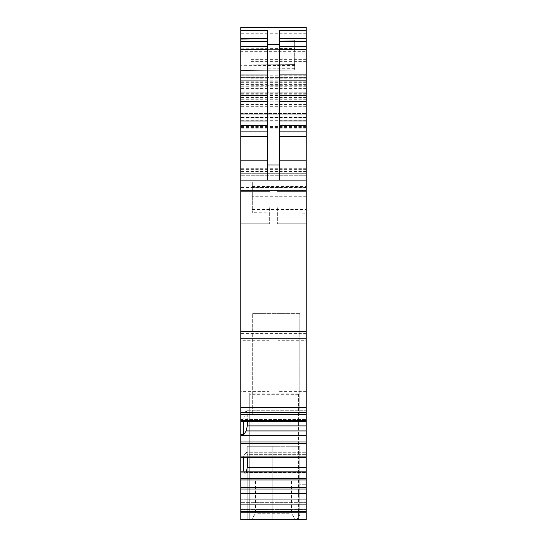 <?xml version="1.0" encoding="UTF-8"?>
<svg xmlns="http://www.w3.org/2000/svg" width="547" height="547" viewBox="0 0 547 547"><rect width="100%" height="100%" fill="white"/><g stroke="black" fill="none" stroke-linecap="round" stroke-linejoin="round"><path stroke-width="0.41" stroke-dasharray="2.73 2.05" d="M298.532 393.204L249.753 393.204L249.753 394.312L298.532 394.312L298.532 393.204L298.532 519.65L298.532 394.312M249.753 393.204L249.753 519.65L298.532 519.65L249.753 519.65L249.753 394.312M306.231 509.38L306.231 414.387L306.231 519.65L293.219 519.65C296.624 519.855 298.826 518.077 299.818 514.303L299.818 446.243L276.064 446.243L299.818 446.243L299.818 514.303C298.826 518.077 296.624 519.855 293.219 519.65L276.064 519.65L306.231 519.65L298.532 519.65L298.532 412.11L298.532 519.65L240.769 519.65L249.753 519.65L249.753 512.587L240.769 512.587L306.231 512.587L306.231 499.753L306.231 512.587L249.753 512.587L249.753 412.11L249.753 519.65L240.769 519.65L240.769 414.387L240.769 519.65L240.769 504.669L240.769 519.65L306.231 519.65L298.532 519.65L306.231 519.65L306.231 509.373L306.231 519.65L306.231 509.38L240.769 509.38M272.215 446.243L272.215 519.65L276.064 519.65L272.215 519.65L276.064 519.65L276.064 446.243L276.064 519.65L247.182 519.65L272.215 519.65L247.182 519.65L272.215 519.65L272.215 446.243L247.182 446.243L276.064 446.243L247.182 446.243L247.182 519.65L247.182 446.243L274.143 446.243L274.143 481.141L272.215 481.141L272.215 519.65L272.215 446.243L299.818 446.243L274.143 446.243M299.818 484.273L299.818 514.303L299.818 465.018L299.818 510.023L299.818 484.273L306.231 484.273L306.231 519.65L306.231 510.023L299.818 510.023L306.231 510.023L299.818 510.023L306.231 510.023L306.231 465.018L306.231 510.023L306.231 465.018L306.231 484.273L299.818 484.273M273.5 481.141L291.469 481.141L273.5 481.141M289.274 513.23L273.5 513.23L289.274 513.23M252.317 181.994L252.317 212.721L252.317 181.994L306.231 181.994L306.231 173.693L306.231 180.113L306.231 173.693L240.769 173.693L240.769 180.113L240.769 27.35L240.769 180.113L240.769 173.693L306.231 173.693L240.769 173.693M252.317 186.527L306.231 186.527L306.231 77.414L306.231 175.758L306.231 82.679L306.231 173.693L306.231 132.962L240.769 132.962M306.231 104.026L306.231 27.35L306.231 104.026L240.769 104.026M306.231 173.693L306.231 113.099L306.231 114.159L240.769 114.159M306.231 132.962L306.231 114.159M306.231 181.994L306.231 187.744L252.317 187.409M306.231 186.527L306.231 187.744M252.317 210.93L306.231 211.135L306.231 213.193L252.317 212.721M243.654 421.252L243.654 434.612L240.769 434.612L240.769 435.59L306.231 435.59L306.231 412.848L306.231 414.311L240.769 414.311L306.231 414.558L306.231 412.835L306.231 414.558L240.769 414.558L240.769 421.252L240.769 420.472L306.231 420.472L306.231 421.252L306.231 410.763L306.231 421.252L306.231 420.472L240.769 420.472L306.231 420.458M306.231 435.59L306.231 519.65L240.769 519.65L249.753 519.65L240.769 519.65L240.769 487.555L306.231 487.555M306.231 504.669L306.231 472.15L306.231 509.373L306.231 504.669L240.769 504.669L240.769 472.15L240.769 504.669L306.231 504.669L240.769 504.669M240.769 435.59L240.769 457.716L306.231 457.716L240.769 457.716L240.769 455.959L240.769 487.555M240.769 420.472L240.769 421.245L306.231 421.252L240.769 421.245L240.769 419.487L240.769 420.472L240.769 419.487L243.654 419.487L245.118 412.363L306.231 412.363L245.118 412.363L246.232 410.763L247.265 412.848L306.231 412.848L240.769 412.835L240.769 414.558L240.769 27.35L306.231 27.35L306.231 51.336L240.769 51.336M306.231 51.336L306.231 180.113L252.317 180.113L306.231 180.113L306.231 175.758L306.231 414.558M306.231 340.309L306.231 391.659L306.231 340.309L277.992 340.309L277.992 391.659L277.992 340.309M306.231 207.71L306.231 223.757L306.231 207.71M298.532 412.11L249.753 412.11L298.532 412.11M306.231 519.65L240.769 519.65M273.5 519.65L251.675 519.65L273.5 519.65M240.769 434.612L240.769 419.487L306.231 419.487L243.654 419.487L245.118 412.363L246.232 410.763L306.231 410.763L246.232 410.763L247.265 412.848L306.231 412.848L240.769 412.835L240.769 414.558M240.769 499.753L240.769 502.317L240.769 499.753L243.654 499.753L240.769 499.753M240.769 457.716L240.769 455.959L240.769 456.936L306.231 456.936L240.769 456.936L240.769 457.716M240.769 113.537L240.769 113.099L240.769 113.537L306.231 113.537L240.769 113.537M240.769 207.71L240.769 223.757L240.769 207.71M240.769 48.191L240.769 65.045L294.683 64.58L294.683 70.05L240.769 70.522L240.769 48.191L294.683 48.457L294.683 40.184L240.769 39.719L294.683 40.184L294.683 64.58L240.769 65.045L240.769 70.522L294.683 70.05L294.683 48.457M240.769 391.659L240.769 340.309L240.769 391.659L269.008 391.659L269.008 340.309L240.769 340.309M252.317 414.387L240.769 414.387L252.317 414.387L240.769 414.387L252.317 414.387L252.317 313.616L252.317 414.387M299.818 313.616L252.317 313.616L299.818 313.616L299.818 414.387L299.818 313.616L299.818 414.387L306.231 414.387L299.818 414.387L299.818 313.616L252.317 313.616L299.818 313.616M306.231 512.587L240.769 512.587L306.231 512.587M306.231 502.317L240.769 502.317L306.231 502.317M306.231 499.753L243.654 499.753L306.231 499.753M293.219 519.65C296.624 519.855 298.826 518.077 299.818 514.303L299.818 446.243L299.818 514.303C298.826 518.077 296.624 519.855 293.219 519.65M279.278 180.113L240.769 180.113L306.231 180.113L240.769 180.113L306.231 180.113L240.769 180.113L306.231 180.113L240.769 180.113L306.231 180.113L279.278 180.113L279.278 30.735M267.722 30.393L267.722 180.113M247.265 421.252L247.265 412.848L247.265 425.894L306.231 425.894M240.769 471.076L243.654 471.076L243.654 455.959L240.769 455.959L243.654 455.959L246.232 452.273L247.265 454.359L306.231 454.359L247.265 454.359L247.265 467.405L306.231 467.405M269.65 207.71L269.65 223.757L269.65 207.71M243.654 457.716L243.654 455.959L246.232 452.273L306.231 452.273L246.232 452.273L247.265 454.359L247.265 457.716M269.008 340.309L269.008 391.659M306.231 471.076L243.654 471.076L245.118 474.03L246.232 472.437L247.265 467.405M306.231 117.851L240.769 117.851L306.231 117.851M306.231 92.819L240.769 92.819L306.231 92.819M306.231 82.679L240.769 82.679M251.032 85.715L251.032 53.907L251.032 85.947L251.032 77.332L251.032 85.715L306.231 85.715M306.231 85.947L251.032 85.947M243.654 434.612L246.232 430.927L306.231 430.927M246.232 430.927L247.265 425.894M246.512 471.076L246.232 472.437L306.231 472.437L246.232 472.437L245.118 474.03L306.231 474.03L245.118 474.03L243.654 471.076M240.769 472.061L306.231 472.061M257.726 513.23L273.5 513.23L257.726 513.23M277.35 207.71L277.35 223.757L277.35 207.71M306.231 414.387L299.818 414.387L306.231 414.387M306.231 101.161L240.769 101.161L306.231 101.161M306.231 77.414L240.769 77.414L306.231 77.414M306.231 180.113L240.769 180.113M306.231 391.659L277.992 391.659M276.064 446.243L276.064 519.65L276.064 481.141L272.215 481.141M276.064 481.141L274.143 481.141M247.182 519.65L247.182 446.243L247.182 519.65M294.683 65.51L240.769 65.319M294.683 68.683L240.769 69.052M306.231 169.331L240.769 169.331M306.231 127.608L240.769 127.608M306.231 126.972L240.769 126.972M306.231 127.027L240.769 127.027M306.231 123.964L240.769 123.964M306.231 117.256L240.769 117.256M306.231 117.414L240.769 117.414M306.231 117.632L240.769 117.632M306.231 114.22L240.769 114.22L306.231 114.22M306.231 117.721L240.769 117.721M306.231 114.002L240.769 114.002M306.231 106.296L240.769 106.296M306.231 98.863L240.769 98.863M306.231 96.026L240.769 96.026L306.231 96.026M306.231 95.383L240.769 95.383M306.231 95.725L240.769 95.725M306.231 121.024L240.769 121.024M306.231 128.128L240.769 128.128M306.231 168.305L240.769 168.305M306.231 171.512L240.769 171.512M306.231 175.751L240.769 175.751L306.231 175.758M306.231 97.4L240.769 97.4M306.231 84.04L240.769 84.04M306.231 92.081L240.769 92.081M306.231 94.105L240.769 94.105M306.231 99.13L240.769 99.13M306.231 97.12L240.769 97.12M306.231 93.715L240.769 93.715M306.231 88.635L240.769 88.635M306.231 41.134L240.769 41.134M306.231 86.269L240.769 86.269M306.231 88.976L240.769 88.976M306.231 86.85L240.769 86.85M306.231 59.616L251.032 59.616M306.231 61.606L251.032 61.606M306.231 78.83L251.032 78.83M306.231 80.86L251.032 80.86M306.231 86.194L240.769 86.194M306.231 172.941L240.769 172.941L306.231 172.941M306.231 187.512L240.769 187.512M306.231 333.41L240.769 333.41M306.231 338.743L240.769 338.743M306.231 407.419L240.769 407.419M306.231 412.335L240.769 412.335M306.231 412.575L240.769 412.575M240.769 441.997L306.231 441.997M306.231 443.467L240.769 443.467M240.769 456.923L306.231 456.923M240.769 478.468L306.231 478.468M306.231 479.938L240.769 479.938M240.769 489.025L306.231 489.025M306.231 493.223L240.769 493.223M306.231 511.725L240.769 511.725M306.231 509.373L240.769 509.373M306.231 196.749L252.317 196.749M252.317 209.563L306.231 209.569M306.231 33.77L240.769 33.77M306.231 75.178L240.769 75.178M306.231 94.159L240.769 94.159M306.231 100.921L240.769 100.921M306.231 104.374L240.769 104.374M306.231 117.202L240.769 117.202M306.231 117.475L240.769 117.475M306.231 120.675L240.769 120.675M306.231 81.776L240.769 81.776M306.231 84.594L240.769 84.594M291.469 481.141L291.469 513.23L295.325 519.65M269.65 191.662L240.769 191.662L269.65 191.662M269.65 223.757L240.769 223.757L269.65 223.757M306.231 126.453L240.769 126.453M306.231 127.171L240.769 127.171M306.231 113.099L240.769 113.099M306.231 99.239L240.769 99.239M306.231 27.35L240.769 27.35M306.231 95.164L240.769 95.164M306.231 53.907L251.032 53.907M251.032 77.332L240.769 77.332M299.818 465.018L306.231 465.018L299.818 465.018M255.531 481.141L255.531 513.23L251.675 519.65M306.231 191.662L277.35 191.662L306.231 191.662M306.231 223.757L277.35 223.757L306.231 223.757"/><path stroke-width="0.82" d="M240.769 493.223L306.231 493.223L306.231 519.65L240.769 519.65L240.769 487.555L306.231 487.555L306.231 407.419L240.769 407.419L240.769 412.575L306.231 412.575M279.278 46.488L306.231 46.488L306.231 27.35L240.769 27.35L240.769 407.419M306.231 46.488L306.231 49.339L279.278 49.339M279.278 74.905L306.231 74.905L306.231 49.339M306.231 74.905L306.231 80.84L279.278 80.84M279.278 131.861L306.231 131.861L306.231 80.84M306.231 131.861L306.231 136.49L279.278 136.49M279.278 160.852L306.231 160.852L306.231 136.49M306.231 160.852L306.231 180.113L240.769 180.113M306.231 407.419L306.231 180.113M306.231 493.223L306.231 487.555M243.654 421.252L243.654 434.612L240.769 434.612L240.769 487.555M240.769 434.612L240.769 420.458L306.231 420.458M240.769 412.575L240.769 420.458M306.231 30.735L279.278 30.735L279.278 180.113M279.278 49.203L267.722 49.203L267.722 180.113M267.722 49.203L267.722 30.393L240.769 30.393M243.654 434.612L246.232 430.927L247.265 425.894L247.265 421.252M240.769 471.076L243.654 471.076L243.654 457.716M240.769 472.061L306.231 472.061M243.654 471.076L306.231 471.076M246.512 471.076L247.265 467.405L306.231 467.405M247.265 467.405L247.265 457.716M240.769 435.59L306.231 435.59M246.232 430.927L306.231 430.927M247.265 425.894L306.231 425.894M279.278 165.023L267.722 165.023M267.722 160.852L240.769 160.852M267.722 136.463L240.769 136.463M267.722 131.882L240.769 131.882M267.722 125.591L240.769 125.591M267.722 121.01L240.769 121.01M267.722 101.639L240.769 101.639M267.722 95.711L240.769 95.711M267.722 80.908L240.769 80.908M267.722 74.973L240.769 74.973M267.722 49.38L240.769 49.38M267.722 46.598L240.769 46.598M267.722 41.551L240.769 41.551M267.722 38.618L240.769 38.618M306.231 27.35L240.769 27.35L306.231 27.35M279.278 44.56L267.722 44.56M306.231 511.725L240.769 511.725M240.769 489.025L306.231 489.025M240.769 479.938L306.231 479.938M240.769 478.468L306.231 478.468M240.769 457.716L306.231 457.716L240.769 457.716M240.769 456.923L306.231 456.923M240.769 443.467L306.231 443.467M240.769 441.997L306.231 441.997M240.769 421.245L306.231 421.245L240.769 421.252M306.231 412.335L240.769 412.335M306.231 338.743L240.769 338.743M306.231 331.393L240.769 331.393M306.231 190.281L240.769 190.281M306.231 125.571L279.278 125.571M279.278 120.942L306.231 120.942M306.231 101.571L279.278 101.571M279.278 95.643L306.231 95.643M279.278 41.428L306.231 41.428M306.231 38.55L279.278 38.55M306.231 27.74L240.769 27.74M240.769 414.558L306.231 414.558"/></g></svg>
